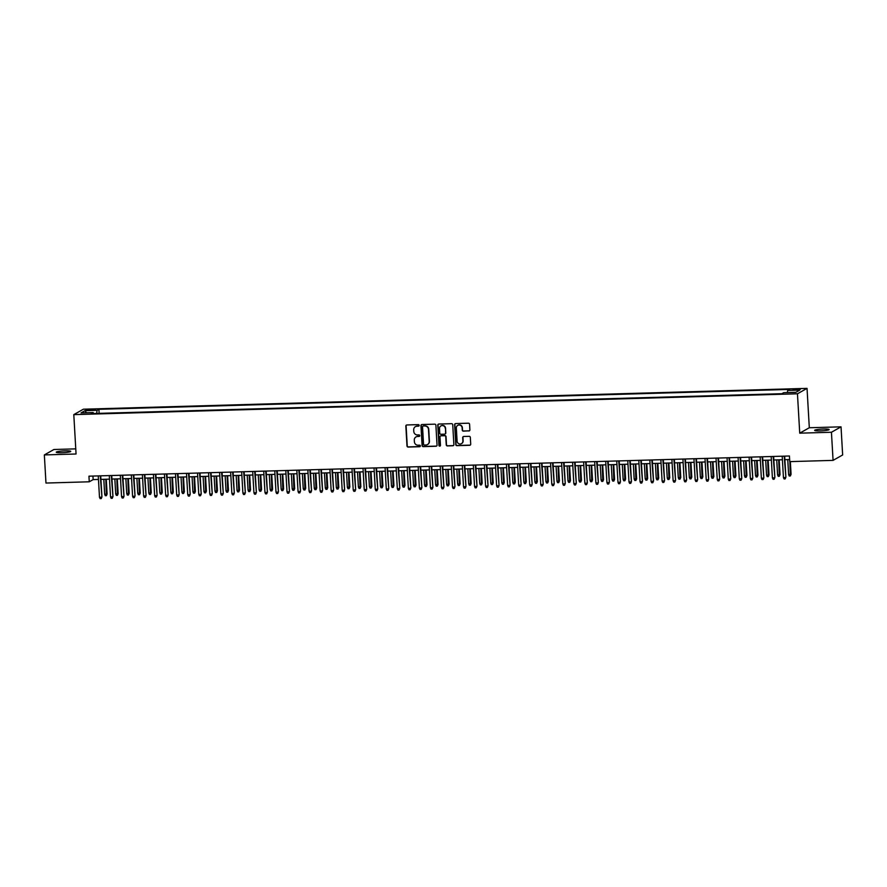 <?xml version="1.0" encoding="UTF-8"?>
<svg xmlns="http://www.w3.org/2000/svg" width="887" height="887" viewBox="0 0 887 887"><rect width="100%" height="100%" fill="white"/><g stroke="black" fill="none" stroke-linecap="round" stroke-linejoin="round"><path stroke-width="1.33" d="M419.163 425.383A0.776 0.754 -119.5 0 0 418.365 424.629L406.856 424.962A1.109 1.075 -119.5 0 0 405.847 426.104L406.989 445.984A1.109 1.075 -119.5 0 0 408.131 447.048L419.64 446.726A0.776 0.754 -119.5 0 0 420.349 445.928A0.776 0.754 -119.5 0 0 419.551 445.174L418.065 445.219A3.57 3.437 -119.5 0 1 414.395 441.781L414.296 440.129A3.57 3.437 -119.5 0 1 417.555 436.493L419.052 436.448A0.776 0.754 -119.5 0 0 419.762 435.661A0.776 0.754 -119.5 0 0 418.963 434.907L417.467 434.952A3.57 3.437 -119.5 0 1 413.797 431.514L413.708 429.862A3.57 3.437 -119.5 0 1 416.968 426.226L418.453 426.181A0.776 0.754 -119.5 0 0 419.163 425.383M823.557 429.02A7.262 0.865 -3.3 0 0 814.643 430.372A7.262 0.865 -3.3 0 0 820.242 430.894A7.262 0.865 -3.3 0 0 829.145 429.541A7.262 0.865 -3.3 0 0 823.557 429.02M65.139 450.862A7.262 0.865 -3.3 0 0 56.236 452.215A7.262 0.865 -3.3 0 0 61.824 452.736A7.262 0.865 -3.3 0 0 70.738 451.383A7.262 0.865 -3.3 0 0 65.139 450.862M797.568 388.994L793.111 389.67L795.916 389.925L800.362 389.249L797.568 388.994M468.868 430.982A1.109 1.075 -119.5 0 0 469.888 429.84L469.567 424.263A1.109 1.075 -119.5 0 0 468.414 423.188L455.641 423.565A1.109 1.075 -119.5 0 0 454.621 424.696L455.774 444.575A1.109 1.075 -119.5 0 0 456.916 445.651L469.689 445.285A1.109 1.075 -119.5 0 0 470.709 444.143L470.321 437.413A1.109 1.075 -119.5 0 0 469.179 436.337L463.713 436.493A1.109 1.075 -119.5 0 0 462.692 437.624L462.881 440.972A2.983 2.872 -119.5 0 1 461.451 443.644A2.983 2.872 -119.5 0 1 457.093 441.138L456.339 428.044A2.983 2.872 -119.5 0 1 457.759 425.372A2.983 2.872 -119.5 0 1 462.127 427.878L462.249 430.062A1.109 1.075 -119.5 0 0 463.402 431.137L469.123 430.827A1.109 1.075 -119.5 0 0 469.478 430.76M799.73 433.166L831.441 432.257L833.07 460.375L842.65 454.964L841.031 426.835L809.31 427.745L807.037 388.373L797.457 393.784L799.73 433.166L809.31 427.745M75.772 448.866L53.93 449.498L44.35 454.92L76.06 454L73.798 414.628L797.457 393.784M44.35 454.92L45.969 483.049L89.265 481.796L93.157 479.601L98.457 479.446M833.07 460.375L789.763 461.628L789.441 455.996L88.944 476.175L89.265 481.796M435.894 425.239A1.109 1.075 -119.5 0 0 434.741 424.163L421.968 424.529A1.109 1.075 -119.5 0 0 420.948 425.671L422.09 445.54A1.109 1.075 -119.5 0 0 423.243 446.616L436.016 446.25A1.109 1.075 -119.5 0 0 437.036 445.119L435.894 425.239M438.799 424.041L451.583 423.676A1.109 1.075 -119.5 0 1 452.725 424.751L453.878 444.631A1.109 1.075 -119.5 0 1 452.858 445.762L447.381 445.917A1.109 1.075 -119.5 0 1 446.239 444.853L445.773 436.792A1.109 1.075 -119.5 0 0 444.631 435.717L441.005 435.816A1.109 1.075 -119.5 0 0 439.985 436.958L440.462 445.352A0.776 0.754 -119.5 0 1 440.096 446.05A0.776 0.754 -119.5 0 1 438.954 445.396L437.79 425.183A1.109 1.075 -119.5 0 1 438.799 424.041M88.711 410.282L95.452 409.55L90.319 409.373L86.006 410.027L88.711 410.282M807.037 388.373L83.378 409.206L73.798 414.628M787.346 392.564L787.667 390.446L789.485 389.415L98.912 409.306L97.104 410.326L96.628 413.431M787.667 390.446L799.808 390.092L795.872 392.32L783.731 392.664L781.924 393.695L91.35 413.575L93.168 412.555L81.027 412.91L84.964 410.681L97.104 410.326M831.441 432.257L841.031 426.835M100.93 479.379L109.489 479.135M111.962 479.058L120.521 478.814M122.994 478.747L131.553 478.492M134.026 478.426L142.585 478.182M145.058 478.104L153.617 477.86M156.079 477.794L164.649 477.539M167.111 477.472L175.681 477.228M178.143 477.151L186.713 476.907M189.175 476.84L197.746 476.585M200.207 476.519L208.778 476.275M211.239 476.197L219.81 475.953M222.271 475.887L230.842 475.632M233.303 475.565L241.874 475.321M244.335 475.244L252.906 475M255.367 474.933L263.927 474.689M266.399 474.612L274.959 474.368M277.431 474.29L285.991 474.046M288.463 473.98L297.023 473.736M299.496 473.658L308.055 473.414M310.528 473.336L319.087 473.093M321.56 473.026L330.119 472.782M332.592 472.704L341.151 472.461M343.624 472.394L352.183 472.139M354.645 472.072L363.215 471.829M365.677 471.751L374.247 471.507M376.709 471.44L385.28 471.185M387.741 471.119L396.312 470.875M398.773 470.797L407.344 470.553M409.805 470.487L418.376 470.232M420.837 470.165L429.408 469.922M431.869 469.844L440.44 469.6M442.901 469.533L451.472 469.278M453.933 469.212L462.493 468.968M464.965 468.89L473.525 468.646M475.997 468.58L484.557 468.325M487.03 468.258L495.589 468.014M498.062 467.937L506.621 467.693M509.094 467.626L517.653 467.382M520.126 467.305L528.685 467.061M531.158 466.983L539.717 466.739M542.19 466.673L550.749 466.429M553.211 466.351L561.781 466.107M564.243 466.041L572.814 465.786M575.275 465.719L583.846 465.475M586.307 465.398L594.878 465.154M597.339 465.087L605.91 464.832M608.371 464.766L616.942 464.522M619.403 464.444L627.974 464.2M630.435 464.134L639.006 463.879M641.467 463.812L650.038 463.568M652.499 463.491L661.059 463.247M663.531 463.18L672.091 462.925M674.563 462.859L683.123 462.615M685.596 462.537L694.155 462.293M696.628 462.227L705.187 461.972M707.66 461.905L716.219 461.661M718.692 461.584L727.251 461.34M729.724 461.273L738.283 461.029M740.756 460.952L749.315 460.708M751.777 460.63L760.347 460.386M762.809 460.32L771.38 460.076M773.841 459.998L782.412 459.754M784.873 459.688L789.652 459.544M92.947 476.053L93.157 479.601M99.156 413.353L98.912 409.306M93.49 413.519L93.168 412.555M86.482 412.743L84.964 410.681M418.919 426.004A0.776 0.754 -119.5 0 1 418.708 426.037L417.223 426.082A3.57 3.437 -119.5 0 0 415.548 426.58M416.136 436.859A3.57 3.437 -119.5 0 1 417.821 436.349L419.307 436.304A0.776 0.754 -119.5 0 0 419.507 436.271M406.512 425.039A1.109 1.075 -119.5 0 0 406.102 425.96L407.244 445.828A1.109 1.075 -119.5 0 0 408.397 446.904L419.895 446.571A0.776 0.754 -119.5 0 0 420.105 446.538M421.613 424.607A1.109 1.075 -119.5 0 0 421.203 425.516L422.356 445.396A1.109 1.075 -119.5 0 0 423.498 446.471L436.271 446.106A1.109 1.075 -119.5 0 0 436.626 446.028M423.243 426.037A0.776 0.754 -119.5 0 0 422.534 426.835L423.542 444.287A0.776 0.754 -119.5 0 0 424.341 445.041L425.915 444.997A3.57 3.437 -119.5 0 0 429.175 441.36L428.488 429.43A3.57 3.437 -119.5 0 0 424.818 425.993L423.509 425.893A0.776 0.754 -119.5 0 0 423.044 426.082M427.589 444.487A3.57 3.437 -119.5 0 0 429.43 441.216L429.175 441.36M423.509 425.893L425.073 425.849A3.57 3.437 -119.5 0 1 428.743 429.286L429.43 441.216M440.651 435.894A1.109 1.075 -119.5 0 1 441.26 435.672L444.886 435.572A1.109 1.075 -119.5 0 1 446.039 436.637L446.494 444.697A1.109 1.075 -119.5 0 0 447.647 445.773L453.113 445.618A1.109 1.075 -119.5 0 0 453.468 445.551M438.455 424.119A1.109 1.075 -119.5 0 0 438.045 425.039L439.209 445.241A0.776 0.754 -119.5 0 0 440.218 445.961M445.296 428.421A2.983 2.872 -119.5 0 0 440.928 425.915A2.983 2.872 -119.5 0 0 439.497 428.587L439.764 433.2A1.109 1.075 -119.5 0 0 440.917 434.275L444.542 434.164A1.109 1.075 -119.5 0 0 445.562 433.033L445.551 428.277A2.983 2.872 -119.5 0 0 441.061 425.838M445.152 433.954A1.109 1.075 -119.5 0 0 445.817 432.889L445.562 433.033M445.551 428.277L445.817 432.889M457.892 425.305A2.983 2.872 -119.5 0 1 462.382 427.734L462.515 429.918A1.109 1.075 -119.5 0 0 463.657 430.993L469.123 430.827M461.584 443.567A2.983 2.872 -119.5 0 0 463.136 440.817L462.881 440.972M463.358 436.559A1.109 1.075 -119.5 0 0 462.947 437.479L463.136 440.817M455.286 423.631A1.109 1.075 -119.5 0 0 454.876 424.551L456.029 444.431A1.109 1.075 -119.5 0 0 457.171 445.496L469.955 445.13A1.109 1.075 -119.5 0 0 470.298 445.063M107.116 493.992L106.396 495.667L105.298 495.7L104.666 494.314L107.116 493.992L106.263 479.224M106.396 495.667L105.786 479.235M104.666 494.314L103.801 479.29M100.242 475.842L101.938 496.92L101.218 498.594L101.473 497.186L99.488 497.241L98.257 475.909M101.938 496.92L100.719 475.831M101.218 498.594L100.12 498.627L99.488 497.241M118.148 493.671L117.428 495.356L116.33 495.378L115.698 493.992L118.148 493.671L117.295 478.902M117.428 495.356L116.818 478.925M115.698 493.992L114.833 478.98M129.18 493.349L128.46 495.035L127.362 495.068L126.73 493.671L129.18 493.349L128.327 478.592M128.46 495.035L127.85 478.603M126.73 493.671L125.865 478.658M140.213 493.039L139.492 494.713L138.394 494.746L137.762 493.36L140.213 493.039L139.359 478.27M139.492 494.713L138.882 478.281M137.762 493.36L136.897 478.337M151.245 492.717L150.524 494.403L149.426 494.436L148.794 493.039L151.245 492.717L150.391 477.949M150.524 494.403L149.914 477.971M148.794 493.039L147.929 478.026M111.274 475.532L112.971 496.598L112.25 498.283L112.505 496.864L110.52 496.92L109.289 475.587M112.971 496.598L111.751 475.521M112.25 498.283L111.152 498.317L110.52 496.92M122.306 475.21L124.003 496.288L123.282 497.962L123.537 496.543L121.552 496.609L120.322 475.266M124.003 496.288L122.783 475.199M123.282 497.962L122.173 497.995L121.552 496.609M133.338 474.9L135.035 495.966L134.314 497.64L134.569 496.232L132.584 496.288L131.354 474.955M135.035 495.966L133.815 474.878M134.314 497.64L133.205 497.674L132.584 496.288M144.37 474.578L146.067 495.645L145.346 497.33L145.601 495.911L143.616 495.966L142.386 474.634M146.067 495.645L144.847 474.567M145.346 497.33L144.237 497.363L143.616 495.966M162.277 492.396L161.556 494.081L160.458 494.114L159.826 492.717L162.277 492.396L161.423 477.638M161.556 494.081L160.946 477.649M159.826 492.717L158.961 477.705M155.402 474.257L157.099 495.334L156.378 497.008L156.633 495.589L154.648 495.656L153.418 474.312M157.099 495.334L155.879 474.246M156.378 497.008L155.269 497.042L154.648 495.656M173.309 492.085L172.588 493.76L171.49 493.793L170.858 492.407L173.309 492.085L172.455 477.317M172.588 493.76L171.978 477.328M170.858 492.407L169.994 477.383M166.434 473.946L168.131 495.013L167.41 496.698L167.665 495.279L165.669 495.334L164.45 474.002M168.131 495.013L166.911 473.924M167.41 496.698L166.301 496.72L165.669 495.334M184.341 491.764L183.62 493.449L182.511 493.482L181.89 492.085L184.341 491.764L183.487 476.995M183.62 493.449L183.01 477.018M181.89 492.085L181.026 477.073M177.467 473.625L179.163 494.691L178.442 496.376L178.697 494.957L176.701 495.013L175.471 473.68M179.163 494.691L177.943 473.614M178.442 496.376L177.333 496.41L176.701 495.013M195.373 491.442L194.652 493.128L193.543 493.161L192.922 491.764L195.373 491.442L194.519 476.685M194.652 493.128L194.042 476.696M192.922 491.764L192.058 476.751M188.499 473.303L190.195 494.381L189.474 496.055L189.718 494.636L187.734 494.702L186.503 473.359M190.195 494.381L188.975 473.292M189.474 496.055L188.366 496.088L187.734 494.702M206.405 491.132L205.684 492.806L204.575 492.839L203.955 491.453L206.405 491.132L205.551 476.363M205.684 492.806L205.074 476.374M203.955 491.453L203.09 476.441M199.52 472.993L201.216 494.059L200.506 495.744L200.75 494.325L198.766 494.381L197.535 473.048M201.216 494.059L200.007 472.971M200.506 495.744L199.398 495.766L198.766 494.381M217.437 490.81L216.716 492.496L215.608 492.529L214.987 491.132L217.437 490.81L216.583 476.042M216.716 492.496L216.106 476.064M214.987 491.132L214.111 476.119M210.552 472.671L212.248 493.737L211.538 495.423L211.782 494.004L209.798 494.059L208.567 472.727M212.248 493.737L211.039 472.66M211.538 495.423L210.43 495.456L209.798 494.059M228.469 490.5L227.748 492.174L226.64 492.207L226.008 490.81L228.469 490.5L227.615 475.731M227.748 492.174L227.139 475.742M226.008 490.81L225.143 475.798M221.584 472.35L223.28 493.427L222.559 495.101L222.814 493.693L220.83 493.749L219.599 472.405M223.28 493.427L222.072 472.339M222.559 495.101L221.462 495.134L220.83 493.749M239.501 490.178L238.78 491.853L237.672 491.886L237.04 490.5L239.501 490.178L238.647 475.41M238.78 491.853L238.159 475.421M237.04 490.5L236.175 475.487M232.616 472.039L234.312 493.105L233.591 494.791L233.846 493.372L231.862 493.427L230.631 472.095M234.312 493.105L233.104 472.017M233.591 494.791L232.494 494.813L231.862 493.427M243.648 471.718L245.344 492.784L244.624 494.469L244.879 493.05L242.894 493.105L241.663 471.773M245.344 492.784L244.136 471.707M244.624 494.469L243.526 494.502L242.894 493.105M254.68 471.396L256.376 492.473L255.656 494.148L255.911 492.74L253.926 492.795L252.695 471.463M256.376 492.473L255.168 471.385M255.656 494.148L254.558 494.181L253.926 492.795M250.533 489.857L249.812 491.542L248.704 491.575L248.072 490.178L250.533 489.857L249.679 475.099M249.812 491.542L249.192 475.11M248.072 490.178L247.207 475.166M261.554 489.546L260.845 491.221L259.736 491.254L259.104 489.868L261.554 489.546L260.711 474.778M260.845 491.221L260.224 474.789M259.104 489.868L258.239 474.844M272.586 489.225L271.877 490.899L270.768 490.932L270.136 489.546L272.586 489.225L271.744 474.456M271.877 490.899L271.256 474.467M270.136 489.546L269.271 474.534M265.712 471.086L267.408 492.152L266.688 493.837L266.943 492.418L264.958 492.473L263.727 471.141M267.408 492.152L266.189 471.064M266.688 493.837L265.59 493.871L264.958 492.473M283.618 488.903L282.898 490.589L281.8 490.622L281.168 489.225L283.618 488.903L282.776 474.146M282.898 490.589L282.288 474.157M281.168 489.225L280.303 474.212M276.744 470.764L278.44 491.83L277.72 493.516L277.975 492.097L275.99 492.152L274.759 470.82M278.44 491.83L277.221 470.753M277.72 493.516L276.622 493.549L275.99 492.152M294.65 488.593L293.93 490.267L292.832 490.3L292.2 488.914L294.65 488.593L293.808 473.824M293.93 490.267L293.32 473.835M292.2 488.914L291.335 473.891M287.776 470.443L289.472 491.52L288.752 493.194L289.007 491.786L287.022 491.841L285.791 470.509M289.472 491.52L288.253 470.432M288.752 493.194L287.654 493.227L287.022 491.841M305.682 488.271L304.962 489.957L303.864 489.979L303.232 488.593L305.682 488.271L304.829 473.503M304.962 489.957L304.352 473.525M303.232 488.593L302.367 473.58M298.808 470.132L300.505 491.198L299.784 492.884L300.039 491.465L298.054 491.52L296.823 470.188M300.505 491.198L299.285 470.121M299.784 492.884L298.686 492.917L298.054 491.52M316.714 487.95L315.994 489.635L314.896 489.668L314.264 488.271L316.714 487.95L315.861 473.192M315.994 489.635L315.384 473.203M314.264 488.271L313.399 473.259M309.84 469.811L311.537 490.888L310.816 492.562L311.071 491.143L309.086 491.198L307.856 469.866M311.537 490.888L310.317 469.8M310.816 492.562L309.718 492.595L309.086 491.198M327.746 487.639L327.026 489.314L325.928 489.347L325.296 487.961L327.746 487.639L326.893 472.871M327.026 489.314L326.416 472.882M325.296 487.961L324.431 472.937M320.872 469.489L322.569 490.566L321.848 492.241L322.103 490.833L320.118 490.888L318.888 469.556M322.569 490.566L321.349 469.478M321.848 492.241L320.739 492.274L320.118 490.888M338.779 487.318L338.058 489.003L336.96 489.025L336.328 487.639L338.779 487.318L337.925 472.549M338.058 489.003L337.448 472.571M336.328 487.639L335.463 472.627M331.904 469.179L333.601 490.245L332.88 491.93L333.135 490.511L331.15 490.566L329.92 469.234M333.601 490.245L332.381 469.168M332.88 491.93L331.771 491.963L331.15 490.566M349.811 486.996L349.09 488.682L347.992 488.715L347.36 487.318L349.811 486.996L348.957 472.239M349.09 488.682L348.48 472.25M347.36 487.318L346.495 472.305M342.936 468.857L344.633 489.934L343.912 491.609L344.167 490.189L342.182 490.245L340.952 468.913M344.633 489.934L343.413 468.846M343.912 491.609L342.803 491.642L342.182 490.245M360.843 486.686L360.122 488.36L359.024 488.393L358.392 487.007L360.843 486.686L359.989 471.917M360.122 488.36L359.512 471.928M358.392 487.007L357.528 471.984M371.875 486.364L371.154 488.05L370.056 488.072L369.424 486.686L371.875 486.364L371.021 471.596M371.154 488.05L370.544 471.618M369.424 486.686L368.56 471.673M382.907 486.043L382.186 487.728L381.077 487.761L380.456 486.364L382.907 486.043L382.053 471.285M382.186 487.728L381.576 471.296M380.456 486.364L379.592 471.352M353.968 468.547L355.665 489.613L354.944 491.287L355.199 489.879L353.214 489.934L351.984 468.602M355.665 489.613L354.445 468.524M354.944 491.287L353.835 491.32L353.214 489.934M365 468.225L366.697 489.291L365.976 490.977L366.231 489.557L364.235 489.613L363.016 468.281M366.697 489.291L365.477 468.214M365.976 490.977L364.867 491.01L364.235 489.613M376.033 467.904L377.729 488.981L377.008 490.655L377.263 489.236L375.268 489.302L374.037 467.959M377.729 488.981L376.509 467.892M377.008 490.655L375.9 490.688L375.268 489.302M393.939 485.732L393.218 487.406L392.109 487.44L391.489 486.054L393.939 485.732L393.085 470.964M393.218 487.406L392.608 470.975M391.489 486.054L390.624 471.03M387.065 467.593L388.761 488.659L388.04 490.345L388.284 488.925L386.3 488.981L385.069 467.649M388.761 488.659L387.541 467.571M388.04 490.345L386.932 490.367L386.3 488.981M404.971 485.411L404.25 487.096L403.142 487.129L402.521 485.732L404.971 485.411L404.117 470.642M404.25 487.096L403.64 470.664M402.521 485.732L401.656 470.72M398.086 467.272L399.782 488.338L399.072 490.023L399.316 488.604L397.332 488.659L396.101 467.327M399.782 488.338L398.573 467.261M399.072 490.023L397.964 490.056L397.332 488.659M416.003 485.089L415.282 486.775L414.174 486.808L413.553 485.411L416.003 485.089L415.149 470.332M415.282 486.775L414.672 470.343M413.553 485.411L412.677 470.398M409.118 466.95L410.814 488.027L410.104 489.702L410.348 488.282L408.364 488.349L407.133 467.005M410.814 488.027L409.606 466.939M410.104 489.702L408.996 489.735L408.364 488.349M427.035 484.779L426.314 486.453L425.206 486.486L424.574 485.1L427.035 484.779L426.181 470.01M426.314 486.453L425.693 470.021M424.574 485.1L423.709 470.088M420.15 466.64L421.846 487.706L421.125 489.391L421.38 487.972L419.396 488.027L418.165 466.695M421.846 487.706L420.638 466.617M421.125 489.391L420.028 489.413L419.396 488.027M438.067 484.457L437.346 486.143L436.238 486.176L435.606 484.779L438.067 484.457L437.213 469.689M437.346 486.143L436.726 469.711M435.606 484.779L434.741 469.766M449.099 484.147L448.378 485.821L447.27 485.854L446.638 484.457L449.099 484.147L448.245 469.378M448.378 485.821L447.758 469.389M446.638 484.457L445.773 469.445M460.12 483.825L459.411 485.499L458.302 485.533L457.67 484.147L460.12 483.825L459.278 469.057M459.411 485.499L458.79 469.068M457.67 484.147L456.805 469.134M431.182 466.318L432.878 487.384L432.157 489.07L432.412 487.65L430.428 487.706L429.197 466.374M432.878 487.384L431.67 466.307M432.157 489.07L431.06 489.103L430.428 487.706M442.214 465.997L443.91 487.074L443.19 488.748L443.445 487.329L441.46 487.395L440.229 466.052M443.91 487.074L442.702 465.985M443.19 488.748L442.092 488.781L441.46 487.395M453.246 465.686L454.942 486.752L454.222 488.438L454.477 487.018L452.492 487.074L451.261 465.742M454.942 486.752L453.734 465.664M454.222 488.438L453.124 488.46L452.492 487.074M471.152 483.504L470.443 485.189L469.334 485.222L468.702 483.825L471.152 483.504L470.31 468.746M470.443 485.189L469.822 468.757M468.702 483.825L467.837 468.813M464.278 465.365L465.974 486.431L465.254 488.116L465.509 486.697L463.524 486.752L462.293 465.42M465.974 486.431L464.755 465.353M465.254 488.116L464.156 488.149L463.524 486.752M482.184 483.193L481.464 484.867L480.366 484.901L479.734 483.504L482.184 483.193L481.342 468.425M481.464 484.867L480.854 468.436M479.734 483.504L478.869 468.491M475.31 465.043L477.006 486.12L476.286 487.795L476.541 486.386L474.556 486.442L473.325 465.11M477.006 486.12L475.787 465.032M476.286 487.795L475.188 487.828L474.556 486.442M493.216 482.872L492.496 484.546L491.398 484.579L490.766 483.193L493.216 482.872L492.374 468.103M492.496 484.546L491.886 468.114M490.766 483.193L489.901 468.181M486.342 464.733L488.038 485.799L487.318 487.484L487.573 486.065L485.588 486.12L484.357 464.788M488.038 485.799L486.819 464.71M487.318 487.484L486.22 487.517L485.588 486.12M504.248 482.55L503.528 484.235L502.43 484.269L501.798 482.872L504.248 482.55L503.395 467.793M503.528 484.235L502.918 467.804M501.798 482.872L500.933 467.859M497.374 464.411L499.071 485.477L498.35 487.163L498.605 485.743L496.62 485.799L495.389 464.466M499.071 485.477L497.851 464.4M498.35 487.163L497.252 487.196L496.62 485.799M515.28 482.24L514.56 483.914L513.462 483.947L512.83 482.561L515.28 482.24L514.427 467.471M514.56 483.914L513.95 467.482M512.83 482.561L511.965 467.538M508.406 464.089L510.103 485.167L509.382 486.841L509.637 485.433L507.652 485.488L506.422 464.156M510.103 485.167L508.883 464.078M509.382 486.841L508.284 486.874L507.652 485.488M526.313 481.918L525.592 483.603L524.494 483.626L523.862 482.24L526.313 481.918L525.459 467.15M525.592 483.603L524.982 467.172M523.862 482.24L522.997 467.227M519.438 463.779L521.135 484.845L520.414 486.531L520.669 485.111L518.684 485.167L517.454 463.834M521.135 484.845L519.915 463.768M520.414 486.531L519.305 486.564L518.684 485.167M537.345 481.597L536.624 483.282L535.526 483.315L534.894 481.918L537.345 481.597L536.491 466.839M536.624 483.282L536.014 466.85M534.894 481.918L534.029 466.906M530.47 463.457L532.167 484.524L531.446 486.209L531.701 484.79L529.716 484.845L528.486 463.513M532.167 484.524L530.947 463.446M531.446 486.209L530.337 486.242L529.716 484.845M548.377 481.286L547.656 482.96L546.558 482.994L545.926 481.608L548.377 481.286L547.523 466.518M547.656 482.96L547.046 466.529M545.926 481.608L545.062 466.584M541.502 463.136L543.199 484.213L542.478 485.888L542.733 484.479L540.748 484.535L539.518 463.202M543.199 484.213L541.979 463.125M542.478 485.888L541.369 485.921L540.748 484.535M559.409 480.965L558.688 482.65L557.59 482.672L556.958 481.286L559.409 480.965L558.555 466.196M558.688 482.65L558.078 466.218M556.958 481.286L556.094 466.274M552.534 462.826L554.231 483.892L553.51 485.577L553.765 484.158L551.781 484.213L550.55 462.881M554.231 483.892L553.011 462.814M553.51 485.577L552.401 485.61L551.781 484.213M570.441 480.643L569.72 482.328L568.622 482.362L567.99 480.965L570.441 480.643L569.587 465.886M569.72 482.328L569.11 465.897M567.99 480.965L567.126 465.952M563.567 462.504L565.263 483.581L564.542 485.256L564.797 483.836L562.801 483.892L561.582 462.559M565.263 483.581L564.043 462.493M564.542 485.256L563.433 485.289L562.801 483.892M581.473 480.333L580.752 482.007L579.643 482.04L579.023 480.654L581.473 480.333L580.619 465.564M580.752 482.007L580.142 465.575M579.023 480.654L578.158 465.631M574.599 462.194L576.295 483.26L575.574 484.934L575.829 483.526L573.834 483.581L572.603 462.249M576.295 483.26L575.075 462.171M575.574 484.934L574.466 484.967L573.834 483.581M592.505 480.011L591.784 481.696L590.675 481.719L590.055 480.333L592.505 480.011L591.651 465.243M591.784 481.696L591.174 465.265M590.055 480.333L589.19 465.32M585.631 461.872L587.327 482.938L586.606 484.624L586.85 483.204L584.866 483.26L583.635 461.927M587.327 482.938L586.107 461.861M586.606 484.624L585.498 484.657L584.866 483.26M603.537 479.69L602.816 481.375L601.708 481.408L601.087 480.011L603.537 479.69L602.683 464.932M602.816 481.375L602.206 464.943M601.087 480.011L600.222 464.999M596.652 461.55L598.348 482.628L597.638 484.302L597.882 482.883L595.898 482.949L594.667 461.606M598.348 482.628L597.139 461.539M597.638 484.302L596.53 484.335L595.898 482.949M614.569 479.379L613.848 481.053L612.74 481.087L612.119 479.701L614.569 479.379L613.715 464.611M613.848 481.053L613.239 464.622M612.119 479.701L611.243 464.677M607.684 461.24L609.38 482.306L608.67 483.98L608.914 482.572L606.93 482.628L605.699 461.295M609.38 482.306L608.172 461.218M608.67 483.98L607.562 484.014L606.93 482.628M625.601 479.058L624.88 480.743L623.772 480.776L623.14 479.379L625.601 479.058L624.747 464.289M624.88 480.743L624.26 464.311M623.14 479.379L622.275 464.367M618.716 460.918L620.412 481.985L619.691 483.67L619.946 482.251L617.962 482.306L616.731 460.974M620.412 481.985L619.204 460.907M619.691 483.67L618.594 483.703L617.962 482.306M636.633 478.736L635.912 480.421L634.804 480.455L634.172 479.058L636.633 478.736L635.779 463.979M635.912 480.421L635.292 463.99M634.172 479.058L633.307 464.045M629.748 460.597L631.444 481.674L630.724 483.348L630.979 481.929L628.994 481.996L627.763 460.652M631.444 481.674L630.236 460.586M630.724 483.348L629.626 483.382L628.994 481.996M647.665 478.426L646.945 480.1L645.836 480.133L645.204 478.747L647.665 478.426L646.811 463.657M646.945 480.1L646.324 463.668M645.204 478.747L644.339 463.724M640.78 460.286L642.476 481.353L641.756 483.038L642.011 481.619L640.026 481.674L638.795 460.342M642.476 481.353L641.268 460.264M641.756 483.038L640.658 483.06L640.026 481.674M658.686 478.104L657.977 479.789L656.868 479.823L656.236 478.426L658.686 478.104L657.844 463.336M657.977 479.789L657.356 463.358M656.236 478.426L655.371 463.413M651.812 459.965L653.508 481.031L652.788 482.716L653.043 481.297L651.058 481.353L649.827 460.02M653.508 481.031L652.3 459.954M652.788 482.716L651.69 482.75L651.058 481.353M669.718 477.783L669.009 479.468L667.9 479.501L667.268 478.104L669.718 477.783L668.876 463.025M669.009 479.468L668.388 463.036M667.268 478.104L666.403 463.092M662.844 459.643L664.54 480.721L663.82 482.395L664.075 480.976L662.09 481.042L660.859 459.699M664.54 480.721L663.321 459.632M663.82 482.395L662.722 482.428L662.09 481.042M680.75 477.472L680.03 479.146L678.932 479.18L678.3 477.794L680.75 477.472L679.908 462.704M680.03 479.146L679.42 462.715M678.3 477.794L677.435 462.781M673.876 459.333L675.572 480.399L674.852 482.084L675.107 480.665L673.122 480.721L671.891 459.388M675.572 480.399L674.353 459.311M674.852 482.084L673.754 482.107L673.122 480.721M691.782 477.151L691.062 478.836L689.964 478.869L689.332 477.472L691.782 477.151L690.94 462.382M691.062 478.836L690.452 462.404M689.332 477.472L688.467 462.46M702.814 476.84L702.094 478.514L700.996 478.548L700.364 477.151L702.814 476.84L701.961 462.072M702.094 478.514L701.484 462.083M700.364 477.151L699.499 462.138M713.847 476.519L713.126 478.193L712.028 478.226L711.396 476.84L713.847 476.519L712.993 461.75M713.126 478.193L712.516 461.761M711.396 476.84L710.531 461.828M724.879 476.197L724.158 477.882L723.06 477.916L722.428 476.519L724.879 476.197L724.025 461.44M724.158 477.882L723.548 461.451M722.428 476.519L721.563 461.506M735.911 475.887L735.19 477.561L734.092 477.594L733.46 476.208L735.911 475.887L735.057 461.118M735.19 477.561L734.58 461.129M733.46 476.208L732.595 461.185M746.943 475.565L746.222 477.239L745.124 477.273L744.492 475.887L746.943 475.565L746.089 460.796M746.222 477.239L745.612 460.808M744.492 475.887L743.628 460.874M684.908 459.011L686.605 480.078L685.884 481.763L686.139 480.344L684.154 480.399L682.923 459.067M686.605 480.078L685.385 459M685.884 481.763L684.786 481.796L684.154 480.399M695.94 458.69L697.637 479.767L696.916 481.441L697.171 480.033L695.186 480.089L693.956 458.745M697.637 479.767L696.417 458.679M696.916 481.441L695.818 481.475L695.186 480.089M706.972 458.379L708.669 479.446L707.948 481.131L708.203 479.712L706.218 479.767L704.988 458.435M708.669 479.446L707.449 458.357M707.948 481.131L706.85 481.153L706.218 479.767M718.004 458.058L719.701 479.124L718.98 480.809L719.235 479.39L717.25 479.446L716.02 458.113M719.701 479.124L718.481 458.047M718.98 480.809L717.871 480.843L717.25 479.446M729.036 457.736L730.733 478.814L730.012 480.488L730.267 479.08L728.282 479.135L727.052 457.803M730.733 478.814L729.513 457.725M730.012 480.488L728.903 480.521L728.282 479.135M740.068 457.426L741.765 478.492L741.044 480.177L741.299 478.758L739.314 478.814L738.084 457.481M741.765 478.492L740.545 457.404M741.044 480.177L739.935 480.211L739.314 478.814M757.975 475.244L757.254 476.929L756.156 476.962L755.524 475.565L757.975 475.244L757.121 460.486M757.254 476.929L756.644 460.497M755.524 475.565L754.66 460.553M751.101 457.104L752.797 478.171L752.076 479.856L752.331 478.437L750.347 478.492L749.116 457.16M752.797 478.171L751.577 457.093M752.076 479.856L750.967 479.889L750.347 478.492M769.007 474.933L768.286 476.607L767.188 476.641L766.556 475.255L769.007 474.933L768.153 460.165M768.286 476.607L767.676 460.176M766.556 475.255L765.692 460.231M762.133 456.783L763.829 477.86L763.108 479.534L763.363 478.126L761.368 478.182L760.148 456.849M763.829 477.86L762.609 456.772M763.108 479.534L762 479.568L761.368 478.182M780.039 474.612L779.318 476.297L778.209 476.319L777.589 474.933L780.039 474.612L779.185 459.843M779.318 476.297L778.708 459.865M777.589 474.933L776.724 459.921M773.165 456.472L774.861 477.539L774.14 479.224L774.395 477.805L772.4 477.86L771.169 456.528M774.861 477.539L773.641 456.461M774.14 479.224L773.032 479.257L772.4 477.86M791.071 474.29L790.35 475.975L789.242 476.009L788.621 474.612L791.071 474.29L790.339 461.606M790.35 475.975L789.851 461.628M788.621 474.612L787.756 459.599M784.197 456.151L785.893 477.228L785.172 478.902L785.416 477.483L783.432 477.539L782.201 456.206M785.893 477.228L784.673 456.14M785.172 478.902L784.064 478.936L783.432 477.539M90.363 410.226L90.319 409.373M92.791 410.116L92.747 409.295"/></g></svg>
